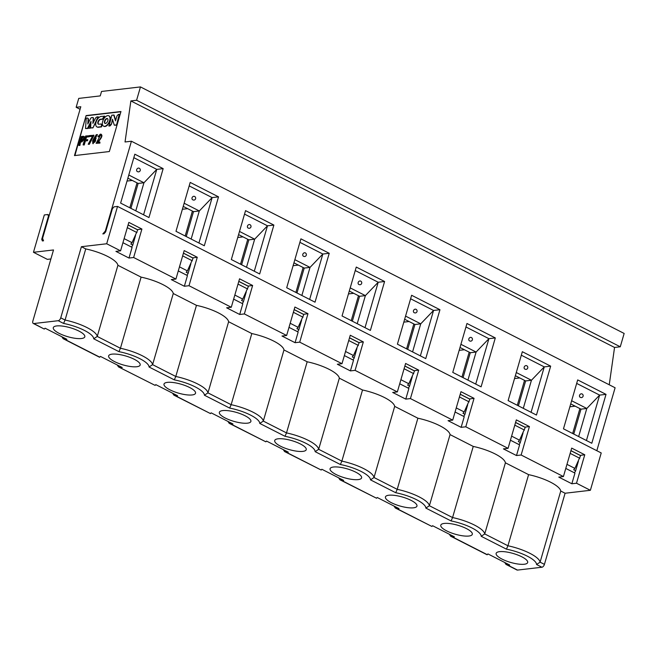 <?xml version="1.0" encoding="UTF-8"?>
<svg xmlns="http://www.w3.org/2000/svg" width="657" height="657" viewBox="0 0 657 657"><rect width="100%" height="100%" fill="white"/><g stroke="black" fill="none" stroke-linecap="round" stroke-linejoin="round"><path stroke-width="0.99" d="M247.763 239.296L240.519 264.213M237.744 237.489L243.008 236.873M303.115 267.514L295.88 292.422M293.104 265.699L298.36 265.091M137.042 182.868L129.807 207.776M127.031 181.053L132.287 180.445M192.402 211.086L185.167 235.994M182.383 209.271L187.647 208.655M358.476 295.732L351.232 320.641M348.456 293.917L353.721 293.309M413.828 323.942L406.593 348.859M403.817 322.135L409.073 321.519M469.188 352.16L461.945 377.069M459.169 350.345L464.433 349.738M524.541 380.378L517.305 405.287M514.53 378.563L519.786 377.956M579.901 408.588L572.658 433.505M569.882 406.782L575.146 406.166M128.994 258.045L133.642 257.503L141.912 229.047L128.838 222.386L120.568 250.834L115.919 251.376L128.994 258.045L132.098 247.369L122.933 242.704M141.912 229.047L137.239 229.654M135.547 235.485L132.615 245.595L131.375 247.007M184.354 286.255L189.002 285.713L197.264 257.265L184.19 250.596L175.928 279.053L171.272 279.595L184.354 286.255L187.45 275.587L178.285 270.914M197.264 257.265L192.6 257.873M190.908 263.703L187.968 273.813L186.728 275.217M50.901 258.948L47.337 259.359L33.466 252.288L53.513 249.956L32.85 321.084A2.899 1.552 -63 0 0 33.277 323.458A2.899 1.552 -63 0 0 33.819 323.548L58.227 320.706A2.899 1.552 -63 0 0 60.748 317.84L81.411 246.703L106.697 243.763L117.546 206.421L114.055 206.824L112.38 208.737L105.662 231.855L103.978 233.769L102.821 233.908L105.334 231.034L131.425 141.23L125.035 141.978L130.866 100.923L136.59 100.258L140.467 86.921L101.531 91.454L100.242 95.897L78.733 98.402L76.155 107.288L80.803 106.746L42.574 238.343L43.543 240.807L42.377 240.938L41.728 239.296L48.446 216.178L47.805 214.535L44.315 214.946L33.466 252.288M43.247 240.076L41.728 239.296M120.97 111.526L109.341 151.537L74.471 155.594L86.1 115.583L120.97 111.526M128.099 224.916L137.264 229.589M58.227 320.706L63.581 323.433L65.076 320.041L85.747 248.913L81.411 246.703M63.581 323.433A25.59 7.252 16.2 0 1 93.705 338.79L97.244 336.441L117.907 265.305A28.481 8.073 -163.8 0 0 107.641 256.435A28.481 8.073 -163.8 0 0 85.747 248.913M60.748 317.84L65.076 320.041A28.481 8.073 16.2 0 1 86.97 327.564A28.481 8.073 16.2 0 1 97.244 336.441L120.436 348.259L141.099 277.131L117.907 265.305M506.432 549.153L507.935 545.77A28.481 8.073 16.2 0 1 529.829 553.293A28.481 8.073 16.2 0 1 540.095 562.162L536.564 564.511A25.59 7.252 -163.8 0 0 506.432 549.153L481.203 536.301A25.59 7.252 -163.8 0 0 451.072 520.944L425.843 508.083A25.59 7.252 -163.8 0 0 395.719 492.725L370.491 479.865A25.59 7.252 -163.8 0 0 340.359 464.507L315.13 451.655A25.59 7.252 -163.8 0 0 285.007 436.297L259.778 423.437A25.59 7.252 -163.8 0 0 229.646 408.079L204.417 395.218A25.59 7.252 -163.8 0 0 174.294 379.861L175.789 376.477L152.596 364.651A28.481 8.073 16.2 0 0 142.331 355.782A28.481 8.073 16.2 0 0 120.436 348.259L118.933 351.651A25.59 7.252 16.2 0 1 149.065 367.008L152.596 364.651L173.267 293.523A28.481 8.073 -163.8 0 0 162.993 284.653A28.481 8.073 -163.8 0 0 141.099 277.131M183.451 253.134L192.616 257.807M118.572 366.935L155.142 385.388L118.49 366.893L117.233 364.972M44.241 329.05L33.819 323.548M119.393 367.164L122.227 367.518L100.439 356.414L99.601 357.268L63.212 338.716M61.873 336.754L63.129 338.683L66.874 339.308L45.078 328.196L44.421 328.952M78.93 331.079A16.417 4.656 -163.8 0 0 62.793 326.135A16.417 4.656 -163.8 0 0 53.291 327.646A16.417 4.656 -163.8 0 0 59.171 333.378A16.417 4.656 -163.8 0 0 75.309 338.322A16.417 4.656 -163.8 0 0 84.81 336.811A16.417 4.656 -163.8 0 0 78.93 331.079M134.291 359.297A16.417 4.656 -163.8 0 0 118.153 354.345A16.417 4.656 -163.8 0 0 108.643 355.864A16.417 4.656 -163.8 0 0 114.532 361.596A16.417 4.656 -163.8 0 0 130.669 366.54A16.417 4.656 -163.8 0 0 140.171 365.021A16.417 4.656 -163.8 0 0 134.291 359.297M173.267 293.523L196.459 305.349A28.481 8.073 16.2 0 1 218.354 312.863A28.481 8.073 16.2 0 1 228.62 321.741L251.812 333.559A28.481 8.073 16.2 0 1 273.706 341.082A28.481 8.073 16.2 0 1 283.98 349.951L307.172 361.777A28.481 8.073 16.2 0 1 329.067 369.3A28.481 8.073 16.2 0 1 339.332 378.169L362.524 389.995A28.481 8.073 16.2 0 1 384.419 397.51A28.481 8.073 16.2 0 1 394.693 406.387L417.885 418.205A28.481 8.073 16.2 0 1 439.779 425.728A28.481 8.073 16.2 0 1 450.045 434.597L473.245 446.423A28.481 8.073 16.2 0 1 495.132 453.946A28.481 8.073 16.2 0 1 505.405 462.815L528.598 474.641A28.481 8.073 16.2 0 1 550.492 482.156A28.481 8.073 16.2 0 1 560.758 491.034L565.094 493.243L590.372 490.294L576.501 483.224L571.853 483.766L558.77 477.097L563.419 476.563L521.141 455.005L516.492 455.547L503.418 448.887L508.066 448.345L465.788 426.795L461.132 427.337L448.058 420.669L452.706 420.127L410.428 398.577L405.78 399.119L392.705 392.451L397.354 391.909L355.076 370.359L350.419 370.901L337.345 364.241L341.993 363.699L299.715 342.149L295.067 342.691L281.993 336.023L286.641 335.481L244.355 313.931L239.706 314.473L226.632 307.805L231.28 307.262L189.002 285.713M175.928 279.053L133.642 257.503M120.568 250.834L106.697 243.763M244.355 313.931L252.625 285.483L239.55 278.814L231.28 307.262M233.646 299.132L242.811 303.805L239.706 314.473M252.625 285.483L247.952 286.082M246.26 291.913L243.328 302.023L242.088 303.435M299.715 342.149L307.985 313.693L294.903 307.033L286.641 335.481M288.998 327.35L298.163 332.015L295.067 342.691M307.985 313.693L303.312 314.301M301.62 320.131L298.68 330.241L297.44 331.654M355.076 370.359L363.337 341.911L350.263 335.242L341.993 363.699M344.358 355.56L353.523 360.233L350.419 370.901M363.337 341.911L358.673 342.519M356.973 348.35L354.041 358.459L352.801 359.864M410.428 398.577L418.698 370.129L405.615 363.461L397.354 391.909M399.719 383.778L408.876 388.451L405.78 399.119M418.698 370.129L414.025 370.729M412.333 376.56L409.393 386.669L408.161 388.082M465.788 426.795L474.05 398.339L460.976 391.679L452.706 420.127M455.071 411.996L464.236 416.661L461.132 427.337M474.05 398.339L469.385 398.947M467.685 404.778L464.754 414.887L463.514 416.3M521.141 455.005L529.411 426.557L516.328 419.889L508.066 448.345M510.432 440.206L519.588 444.879L516.492 455.547M529.411 426.557L524.738 427.165M523.046 432.996L520.106 443.105L518.874 444.51M576.501 483.224L584.763 454.775L571.689 448.107L563.419 476.563M571.853 483.766L574.949 473.097L565.784 468.425M584.763 454.775L580.098 455.383M578.406 461.214L575.466 471.315L574.226 472.728M117.546 206.421L601.221 452.952L590.372 490.294M565.094 493.243L544.431 564.371A2.899 1.552 117 0 1 541.91 567.237L517.502 570.079A2.899 1.552 117 0 1 516.96 569.997L506.071 564.445M140.467 86.921L624.15 333.452L620.274 346.789L614.55 347.454L609.244 384.78M131.425 141.23L615.108 387.77L596.819 450.71M247.976 286.017L238.811 281.352M580.115 455.309L570.949 450.645M524.762 427.099L515.597 422.426M469.402 398.881L460.237 394.208M414.041 370.663L404.884 365.998M358.689 342.453L349.524 337.78M303.329 314.235L294.172 309.562M204.417 395.218L207.957 392.87A28.481 8.073 16.2 0 0 197.683 383.992A28.481 8.073 16.2 0 0 175.789 376.477L196.459 305.349M229.646 408.079L231.149 404.687L207.957 392.87L228.62 321.741M259.778 423.437L263.309 421.088A28.481 8.073 16.2 0 0 253.044 412.21A28.481 8.073 16.2 0 0 231.149 404.687L251.812 333.559M285.007 436.297L286.509 432.906L263.309 421.088L283.98 349.951M315.13 451.655L318.67 449.298A28.481 8.073 16.2 0 0 308.396 440.428A28.481 8.073 16.2 0 0 286.509 432.906L307.172 361.777M340.359 464.507L341.862 461.124L318.67 449.298L339.332 378.169M370.491 479.865L374.022 477.516A28.481 8.073 16.2 0 0 363.756 468.646A28.481 8.073 16.2 0 0 341.862 461.124L362.524 389.995M395.719 492.725L397.222 489.342L374.022 477.516L394.693 406.387M425.843 508.083L429.382 505.734A28.481 8.073 16.2 0 0 419.109 496.856A28.481 8.073 16.2 0 0 397.222 489.342L417.885 418.205M451.072 520.944L452.574 517.552L429.382 505.734L450.045 434.597M481.203 536.301L484.735 533.944A28.481 8.073 16.2 0 0 474.469 525.074A28.481 8.073 16.2 0 0 452.574 517.552L473.245 446.423M528.598 474.641L507.935 545.77L484.735 533.944L505.405 462.815M544.431 564.371L540.095 562.162L560.758 491.034M48.938 216.432L48.446 216.178M155.142 385.388L155.791 384.624L177.587 395.736L174.754 395.383L210.495 413.598L211.152 412.842L232.939 423.954L230.106 423.601L265.855 441.816L266.504 441.061L288.3 452.164L285.467 451.811L321.207 470.034L321.864 469.27L343.66 480.382L340.827 480.029L376.568 498.244L377.217 497.489L399.013 508.6L396.179 508.247L431.92 526.462L432.577 525.707L454.373 536.81L451.54 536.457L487.28 554.68L487.929 553.917L509.725 565.028L505.989 564.404L504.732 562.482M502.03 559.099A16.417 4.656 16.2 0 1 496.142 553.375A16.417 4.656 16.2 0 1 505.644 551.855A16.417 4.656 16.2 0 1 521.789 556.799A16.417 4.656 16.2 0 1 527.67 562.532A16.417 4.656 16.2 0 1 518.168 564.051A16.417 4.656 16.2 0 1 502.03 559.099M446.67 530.889A16.417 4.656 16.2 0 1 440.79 525.157A16.417 4.656 16.2 0 1 450.291 523.637A16.417 4.656 16.2 0 1 466.429 528.589A16.417 4.656 16.2 0 1 472.309 534.313A16.417 4.656 16.2 0 1 462.807 535.833A16.417 4.656 16.2 0 1 446.67 530.889M391.309 502.671A16.417 4.656 16.2 0 1 385.429 496.938A16.417 4.656 16.2 0 1 394.931 495.427A16.417 4.656 16.2 0 1 411.077 500.371A16.417 4.656 16.2 0 1 416.957 506.104A16.417 4.656 16.2 0 1 407.455 507.615A16.417 4.656 16.2 0 1 391.309 502.671M335.957 474.453A16.417 4.656 16.2 0 1 330.077 468.728A16.417 4.656 16.2 0 1 339.579 467.209A16.417 4.656 16.2 0 1 355.716 472.153A16.417 4.656 16.2 0 1 361.596 477.885A16.417 4.656 16.2 0 1 352.095 479.405A16.417 4.656 16.2 0 1 335.957 474.453M280.596 446.243A16.417 4.656 16.2 0 1 274.716 440.51A16.417 4.656 16.2 0 1 284.218 438.991A16.417 4.656 16.2 0 1 300.356 443.943A16.417 4.656 16.2 0 1 306.244 449.667A16.417 4.656 16.2 0 1 296.742 451.187A16.417 4.656 16.2 0 1 280.596 446.243M225.244 418.024A16.417 4.656 16.2 0 1 219.364 412.292A16.417 4.656 16.2 0 1 228.866 410.781A16.417 4.656 16.2 0 1 245.004 415.725A16.417 4.656 16.2 0 1 250.884 421.457A16.417 4.656 16.2 0 1 241.382 422.968A16.417 4.656 16.2 0 1 225.244 418.024M169.884 389.806A16.417 4.656 16.2 0 1 164.004 384.082A16.417 4.656 16.2 0 1 173.505 382.563A16.417 4.656 16.2 0 1 189.643 387.507A16.417 4.656 16.2 0 1 195.531 393.239A16.417 4.656 16.2 0 1 186.021 394.758A16.417 4.656 16.2 0 1 169.884 389.806M47.805 214.535L49.267 215.282M394.019 506.054L395.276 507.976L396.179 508.247M376.568 498.244L339.998 479.799M338.659 477.836L339.915 479.758L340.827 480.029M321.207 470.034L284.645 451.581M283.307 449.618L284.563 451.54L285.467 451.811M265.855 441.816L229.285 423.371M227.946 421.408L229.203 423.33L230.106 423.601M210.495 413.598L173.924 395.153M172.586 393.19L173.842 395.112L174.754 395.383M449.372 534.264L450.628 536.186L451.54 536.457M431.92 526.462L395.358 508.017M188.132 273.238L186.194 272.244L187.393 270.881L179.468 266.841M132.78 245.02L130.833 244.034L132.032 242.663L124.116 238.631M105.826 231.28L105.334 231.034M575.631 470.749L573.692 469.755L574.891 468.392L566.966 464.351M520.278 442.531L518.332 441.537L519.531 440.174L511.614 436.133M464.918 414.312L462.98 413.327L464.179 411.955L456.254 407.923M409.566 386.102L407.619 385.109L408.818 383.745L400.901 379.705M354.205 357.884L352.267 356.891L353.466 355.527L345.541 351.487M298.845 329.666L296.907 328.681L298.106 327.309L290.189 323.277M243.492 301.456L241.546 300.463L242.745 299.099L234.828 295.059M148.958 217.541L163.166 168.635L134.833 154.198L120.625 203.103L148.958 217.541M204.311 245.759L218.518 196.854L190.193 182.416L175.986 231.313L204.311 245.759M606.017 394.364L591.809 443.261L563.476 428.824L577.684 379.918L606.017 394.364L599.627 395.103L586.43 440.519M550.665 366.146L536.457 415.052L508.124 400.606L522.331 351.709L550.665 366.146L544.267 366.893L531.078 412.309M495.304 337.928L481.096 386.833L452.763 372.396L466.971 323.49L495.304 337.928L488.915 338.675L475.717 384.09M439.952 309.718L425.744 358.615L397.411 344.178L411.619 295.272L439.952 309.718L433.554 310.457L420.365 355.872M384.591 281.5L370.384 330.405L342.051 315.96L356.258 267.062L384.591 281.5L378.202 282.247L365.005 327.662M329.239 253.282L315.032 302.187L286.698 287.75L300.906 238.844L329.239 253.282L322.842 254.029L309.644 299.444M273.879 225.072L259.671 273.969L231.338 259.531L245.546 210.626L273.879 225.072L267.489 225.811L254.292 271.226M183.434 253.2L193.101 258.127L187.393 270.881M192.329 260.796L182.662 255.869M128.082 224.981L137.748 229.909L132.032 242.663M136.968 232.578L127.302 227.65M570.933 450.71L580.599 455.638L574.891 468.392M579.827 458.307L570.161 453.379M515.573 422.492L525.247 427.42L519.531 440.174M524.467 430.089L514.801 425.161M460.22 394.274L469.886 399.201L464.179 411.955M469.114 401.87L459.44 396.943M404.86 366.064L414.526 370.991L408.818 383.745M413.754 373.661L404.088 368.733M349.508 337.846L359.174 342.773L353.466 355.527M358.402 345.442L348.727 340.515M294.147 309.628L303.813 314.555L298.106 327.309M303.041 317.224L293.375 312.297M238.795 281.418L248.461 286.345L242.745 299.099M247.681 289.006L238.015 284.087M80.064 109.284L76.155 107.288M620.274 346.789L136.59 100.258M614.55 347.454L130.866 100.923M143.579 214.798L156.768 169.383L163.166 168.635M135.794 210.831L143.957 182.753L156.768 169.383L133.823 157.68M189.175 185.898L212.129 197.601L198.931 243.016M184.141 203.235L199.309 210.963L212.129 197.601L218.518 196.854M576.674 383.409L599.627 395.103L586.808 408.473L571.639 400.745M521.321 355.191L544.267 366.893L531.447 380.255L523.292 408.342M465.961 326.972L488.915 338.675L476.095 352.045L467.932 380.124M410.6 298.763L433.554 310.457L420.735 323.827L412.58 351.906M355.248 270.544L378.202 282.247L365.382 295.609L357.219 323.696M299.888 242.326L322.842 254.029L310.022 267.399L301.867 295.478M244.535 214.116L267.489 225.811L254.67 239.181L246.506 267.259M74.906 155.545L86.1 115.583M86.461 115.772L120.896 111.756M130.907 208.335L138.142 183.426L143.957 182.753L128.788 175.017M139.3 168.258A1.93 1.626 -57.8 0 1 139.407 168.323A1.93 1.93 0 0 1 138.348 171.888L137.362 171.6A1.93 1.626 -57.8 0 1 139.3 168.258M186.26 236.553L193.503 211.644L199.309 210.963L191.154 239.049M194.653 196.476A1.93 1.626 -57.8 0 1 194.759 196.533A1.93 1.93 0 0 1 193.708 200.106L192.723 199.818A1.93 1.626 -57.8 0 1 192.706 199.81A1.93 1.626 -57.8 0 1 194.653 196.476M578.653 436.552L586.808 408.473L580.993 409.147L570.719 403.907M582.151 393.986A1.93 1.626 -57.8 0 1 582.258 394.044A1.93 1.93 0 0 1 581.199 397.608L580.221 397.329A1.93 1.626 -57.8 0 1 582.151 393.986M516.279 372.527L531.447 380.255L525.641 380.937L515.359 375.697M526.791 365.768A1.93 1.626 -57.8 0 1 526.898 365.826A1.93 1.93 0 0 1 525.846 369.398L524.861 369.111A1.93 1.626 -57.8 0 1 524.844 369.103A1.93 1.626 -57.8 0 1 526.791 365.768M460.927 344.309L476.095 352.045L470.281 352.719L460.007 347.479M471.439 337.55A1.93 1.626 -57.8 0 1 471.545 337.616A1.93 1.93 0 0 1 470.486 341.18L469.509 340.893A1.93 1.626 -57.8 0 1 471.439 337.55M405.566 316.091L420.735 323.827L414.928 324.501L404.646 319.261M416.078 309.34A1.93 1.626 -57.8 0 1 416.185 309.398A1.93 1.93 0 0 1 415.134 312.962L414.148 312.683A1.93 1.626 -57.8 0 1 416.078 309.34M350.214 287.881L365.382 295.609L359.568 296.291L349.294 291.051M358.788 284.456A1.93 1.626 -57.8 0 1 358.779 284.456A1.93 1.626 -57.8 0 1 360.833 281.18A1.93 1.93 0 0 1 359.773 284.752L358.796 284.465L359.773 284.752M294.853 259.663L310.022 267.399L304.216 268.072L293.934 262.833M303.435 256.246A1.93 1.93 0 0 1 303.419 256.238A1.93 1.626 -57.8 0 1 305.472 252.97A1.93 1.93 0 0 1 304.421 256.534L303.435 256.246L304.421 256.534M239.501 231.445L254.67 239.181L248.855 239.854L238.573 234.615M250.013 224.694A1.93 1.626 -57.8 0 1 250.12 224.751A1.93 1.93 0 0 1 249.06 228.316L248.075 228.028A1.93 1.626 -57.8 0 1 250.013 224.694M90.469 124.666L90.231 128.214L88.235 128.222L90.469 124.666M93.072 117.554L93.54 118.326L93.302 122.563M93.269 117.66L92.875 123.393L95.667 117.874L96.924 116.897L98.41 116.954L92.933 127.901L90.592 127.943L90.995 121.422L87.504 128.304L87.874 128.493L85.533 128.534L86.248 118.145L87.381 118.014L88.498 118.933L88.227 123.146M90.937 122.448L87.874 128.493M87.742 118.194L88.498 118.933L87.742 118.194M104.266 116.043L102.435 119.024L100.291 119.27A2.735 1.462 -63 0 0 97.934 121.939A2.735 1.462 -63 0 0 98.345 124.14A2.735 1.462 -63 0 0 98.854 124.222L100.997 123.976L101.572 125.315L101.17 126.719L98.024 127.08A5.839 3.129 117 0 1 96.932 126.908A5.839 3.129 117 0 1 96.062 122.153A5.839 3.129 117 0 1 101.129 116.412L104.627 116.232L102.796 119.213L100.661 119.459A2.735 1.462 -63 0 0 98.295 122.12A2.735 1.462 -63 0 0 98.542 124.206M101.531 124.165L100.997 123.976M101.359 124.157L101.934 125.495L101.531 126.9L98.386 127.269A5.839 3.129 117 0 1 97.302 127.097A5.839 3.129 117 0 1 97.121 126.99M93.959 135.301L89.303 144.335L88.194 144.236L92.612 136.139L89.689 136.475L89.96 135.539L93.959 135.301M92.456 136.385L89.689 136.475M89.229 135.58L88.941 136.566L86.157 136.886L85.311 139.801L87.783 139.744L87.496 140.729L85.385 140.976L84.227 144.975L83.078 144.885L85.665 135.991L89.59 135.761L89.311 136.746L86.519 137.075L85.739 139.752M83.981 136.492L83.111 136.286C84.26 136.213 84.597 137.05 84.129 138.783L81.542 141.698L80.556 141.813L79.908 145.476L78.766 145.386L81.345 136.492L83.111 136.286M83.48 136.475C84.622 136.401 84.958 137.231 84.49 138.964L81.903 141.879L80.918 141.994M96.168 138.101L93.056 143.735M97.146 134.554L94.723 138.151L96.004 137.978L92.859 143.661L92.612 140.787L94 138.134L96.365 134.644L97.507 134.742L95.355 137.929M101.277 134.274L100.324 134.135C102.64 134.693 101.663 137.395 97.4 142.257L99.848 141.978L99.938 143.095L96.144 143.308L100.505 135.128L98.903 136.935L97.942 136.672L100.324 134.135M100.685 134.324C103.001 134.874 102.024 137.584 97.762 142.446M100.669 135.268L98.903 136.935M112.684 119.952L111.403 124.362L110.056 125.906L109.07 126.021L111.813 115.164L114.08 115.131L115.681 120.371M113.718 114.942L115.525 120.888L116.971 115.911L118.342 114.408L119.607 114.482L116.511 125.159L114.285 125.191L112.47 119.254L111.403 124.362M108.98 115.919A5.79 3.104 117 0 1 109.169 116.002A5.79 3.104 117 0 1 110.023 120.757A5.79 3.104 117 0 1 103.905 126.325A5.79 3.104 117 0 1 103.732 126.218M138.142 183.426L127.86 178.187M137.346 171.592A1.93 1.93 0 0 0 137.362 171.6L138.348 171.888M193.503 211.644L183.221 206.405M192.706 199.81A1.93 1.93 0 0 0 192.723 199.818L193.708 200.106M573.758 434.063L580.993 409.147M580.205 397.313A1.93 1.93 0 0 0 580.221 397.329L581.199 397.608M518.398 405.845L525.641 380.937M524.844 369.103A1.93 1.93 0 0 0 524.861 369.111L525.846 369.398M463.045 377.635L470.281 352.719M469.492 340.884A1.93 1.93 0 0 0 469.509 340.893L470.486 341.18M407.685 349.417L414.928 324.501M414.132 312.666A1.93 1.93 0 0 0 414.148 312.683L415.134 312.962M352.333 321.199L359.568 296.291M296.972 292.989L304.216 268.072M241.62 264.771L248.855 239.854M248.059 228.02A1.93 1.93 0 0 0 248.075 228.028L249.06 228.316M90.108 124.477L90.231 128.214M89.861 128.033L88.235 128.222M87.381 118.014L88.137 118.745L87.8 123.984L90.641 118.432L91.331 117.652L92.908 117.472L93.171 118.137L92.908 117.472M98.049 116.765L92.933 127.901M92.571 127.713L90.592 127.943M87.504 128.304L85.533 128.534M93.598 135.12L93.705 136.188M93.343 135.999L89.303 144.335M88.941 144.154L88.194 144.236M87.422 139.555L87.496 140.729M87.135 140.541L85.385 140.976M85.024 140.787L84.227 144.975M83.858 144.795L83.078 144.885M80.556 141.813L79.908 145.476M79.546 145.296L78.766 145.386M99.848 141.978L99.938 143.095M99.577 142.914L96.144 143.308M98.542 136.755L97.942 136.672M110.056 125.906L108.709 125.84M119.245 114.302L116.511 125.159M116.149 124.97L114.285 125.191M111.041 124.173L109.686 125.725M109.662 120.568A5.79 3.104 117 0 1 103.543 126.136A5.79 3.104 117 0 1 103.412 119.566A5.79 3.104 117 0 1 108.807 115.813A5.79 3.104 117 0 1 109.662 120.568M83.382 137.485L82.626 137.297L83.349 138.873L80.844 140.82L81.838 137.395L83.234 137.37M93.163 142.38C93.278 140.023 94.033 138.849 95.437 138.857C96.012 140.746 95.355 142.052 93.475 142.774L93.672 142.824M107.805 120.789A2.71 1.454 117 0 1 104.939 123.393A2.71 1.454 117 0 1 104.882 120.313A2.71 1.454 117 0 1 107.403 118.564A2.71 1.454 117 0 1 107.805 120.789M82.987 137.485L82.207 137.576L81.279 140.77M95.602 138.988C94.247 139.251 93.549 140.442 93.532 142.561M107.576 118.679A2.71 1.454 -63 0 0 105.243 120.502A2.71 1.454 -63 0 0 105.136 123.459M93.705 338.79L118.933 351.651M99.782 357.17L64.041 338.955M536.564 564.511L541.91 567.237M506.892 564.675L517.502 570.079M174.294 379.861L149.065 367.008M33.277 323.458L44.249 329.05M450.71 536.227L487.108 554.779"/></g></svg>
